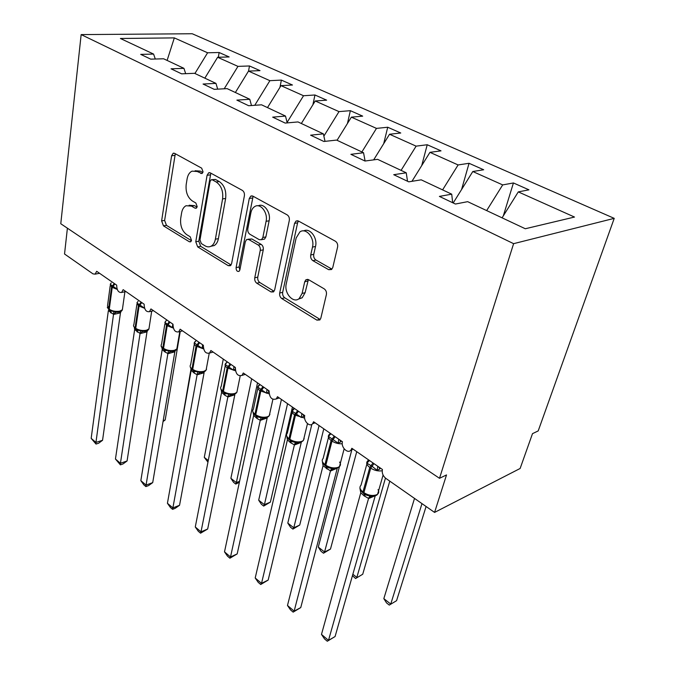 <?xml version="1.0" encoding="UTF-8"?>
<svg xmlns="http://www.w3.org/2000/svg" width="675" height="675" viewBox="0 0 675 675"><rect width="100%" height="100%" fill="white"/><g stroke="black" fill="none" stroke-linecap="round" stroke-linejoin="round"><path stroke-width="1.01" d="M203.04 171.804L201.665 168.151L174.648 153.385L173.188 153.259L171.602 155.765L161.62 220.894L163.46 225.863L189.346 241.76L190.62 241.836L191.506 240.342L190.181 236.765L186.756 234.681C182.064 231.069 180.056 225.661 180.706 218.43L181.583 213.03C182.225 209.41 183.71 206.972 186.038 205.732L191.489 206.103L194.974 208.136L196.197 208.212L197.184 206.601L195.834 202.989L192.341 200.964C187.557 197.429 185.507 191.953 186.19 184.52L187.093 178.959C187.81 174.985 189.456 172.378 192.046 171.129L197.218 171.501L201.935 173.543L203.04 171.804M328.674 269.679L331.585 269.519L332.783 267.486L337.593 247.05C337.981 244.46 337.23 242.511 335.34 241.194L298.451 221.037L296.004 221.071L294.562 223.383L279.686 293.034C279.374 295.405 280.066 297.245 281.77 298.552L316.87 320.11L319.849 319.958L320.836 318.178L326.388 294.595C326.759 292.115 326.025 290.191 324.186 288.841L308.618 279.703L305.876 279.804L304.712 281.796L302.105 293.431L299.185 298.552C293.313 303.86 283.871 293.06 286.242 283.905L296.156 237.963L299.86 231.947C305.977 227.281 314.93 237.921 312.491 247.109L310.728 254.973C310.373 257.479 311.108 259.386 312.913 260.685L328.674 269.679L331.678 268.979L315.934 260.018L312.913 260.685M81.152 34.594L513.608 243.667L614.225 218.354L192.232 33.75L81.152 34.594L60.775 223.737L439.509 478.305L446.521 474.938L434.573 512.418L385.822 478.373C382.919 475.951 381.788 472.998 382.43 469.496L351.844 448.276L351 450.006C347.954 454.3 340.732 447.289 342.461 441.771L313.597 421.757L312.584 423.757C309.58 427.452 303.235 420.82 304.746 415.614L277.476 396.698L276.303 398.925C271.789 400.3 269.384 397.617 269.097 390.884L243.287 372.98L242.004 375.393C237.802 376.464 235.592 373.832 235.356 367.478L210.895 350.511L209.512 353.067C205.613 353.886 203.572 351.295 203.369 345.296L180.157 329.189L178.698 331.855C175.078 332.463 173.188 329.923 173.011 324.236L150.947 308.931L149.437 311.673C146.078 312.112 144.307 309.631 144.146 304.214L123.154 289.651L121.618 292.461C118.479 292.756 116.834 290.326 116.682 285.162L96.677 271.291L95.124 274.143L92.99 273.873L64.538 254.003L67.399 228.192M513.608 243.667L439.509 478.305M244.392 195.792C244.671 193.345 243.987 191.54 242.342 190.375L210.372 172.91L208.676 172.8L207.09 175.281L195.767 241.76L197.682 246.89L228.251 265.663L230.386 265.722L231.601 263.655L244.392 195.792M252.855 196.121L287.153 214.861C288.917 216.093 289.634 217.974 289.305 220.489L274.649 289.955L273.527 291.912L271.012 291.938L256.795 283.205C255.158 281.948 254.483 280.15 254.762 277.805L260.246 250.45C260.542 248.046 259.85 246.232 258.188 245L248.813 239.541L246.653 239.498L245.32 241.692L239.87 269.941L239.026 271.367C237.102 271.747 236.115 270.498 236.09 267.621L249.286 198.484L250.83 196.071L252.855 196.121M502.082 217.839L518.29 191.894L574.501 217.055L525.293 228.749L467.665 201.665L455.414 204.036L439.391 196.408L451.718 194.172L452.672 202.728M451.718 194.172L421.2 179.828L408.746 181.837L393.727 174.698L406.24 172.8L407.523 181.254M406.24 172.8L377.595 159.342L364.981 161.03L350.89 154.33L363.547 152.736L365.091 161.013M363.547 152.736L336.606 140.079L323.873 141.48L310.61 135.177L323.376 133.861L325.012 141.353M323.376 133.861L297.987 121.93L285.179 123.078L272.675 117.138L285.508 116.066L287.204 122.901M285.508 116.066L261.554 104.811L248.687 105.73L236.891 100.119L249.767 99.267L251.48 105.528M249.767 99.267L227.112 88.628L214.22 89.336L203.065 84.037L215.966 83.388L217.688 89.151M215.966 83.388L194.518 73.305L181.617 73.837L171.053 68.816L183.946 68.344L185.667 73.668M503.331 215.84L513.43 182.959L502.689 184.908L472.795 171.518L453.195 202.981M486.658 210.592L502.689 184.908M461.59 189.498L469.057 163.291L458.114 164.945L429.95 152.339L411.944 181.322M442.597 189.886L458.114 164.945M421.723 165.586L427.233 144.745L416.112 146.146L389.543 134.249L373.672 159.865M401.077 170.37L416.112 146.146M383.695 143.691L387.728 127.238L376.473 128.393L351.363 117.155L337.061 140.29M361.884 151.959L376.473 128.393M347.448 123.491L350.359 110.675L339.002 111.62L315.233 100.98L301.345 123.508M323.865 136.131L339.002 111.62M312.896 104.768L314.955 94.989L303.531 95.74L280.994 85.649L267.494 107.603M287.086 122.428L303.531 95.74M279.965 87.32L281.374 80.097L269.89 80.679L248.501 71.103L235.364 92.509M254.762 105.292L269.89 80.679M248.543 71.103L249.472 65.964L237.954 66.378L217.628 57.274L229.154 56.953L219.13 52.507L207.596 52.785L174.327 37.893L167.105 60.429M224.21 88.788L237.954 66.378M183.946 68.344L163.612 58.784L150.727 59.147L140.712 54.38L153.588 54.076L155.284 59.02M218.337 57.257L219.13 52.507M194.915 73.499L207.596 52.785M434.573 512.418L520.13 468.475L532.499 433.654L538.203 430.912L614.225 218.354M513.43 182.959L528.947 189.835L518.29 191.894M469.057 163.291L483.671 169.762L472.795 171.518M427.233 144.745L441.02 150.863L429.95 152.339M387.728 127.238L400.756 133.009L389.543 134.249M350.359 110.675L362.686 116.142L351.363 117.155M314.955 94.989L326.641 100.162L315.233 100.98M281.374 80.097L292.461 85.016L280.994 85.649M249.472 65.964L260.01 70.63L248.501 71.103M153.588 54.076L120.403 38.483L174.327 37.893M204.837 78.157L217.628 57.274M202.838 172.522L200.281 171.121L195.1 170.75M189.118 205.251L194.518 205.647L197.058 207.115M175.297 153.74L164.624 220.413L166.463 225.366L191.438 240.663M210.845 173.163L198.779 241.211L200.686 246.324L231.112 264.954M212.355 179.845L211.14 179.778L210.052 181.491L199.994 239.962L201.336 243.565L205.04 245.827C207.208 247.109 209.284 247.193 211.267 246.097C213.368 244.806 214.734 242.511 215.376 239.203L222.59 198.914C223.383 191.227 221.257 185.574 216.203 181.972L212.355 179.845L215.426 179.44L211.882 179.677M210.954 246.274L214.279 245.531C216.38 244.24 217.747 241.945 218.396 238.646L215.376 239.203M215.426 179.44L219.265 181.558C224.319 185.153 226.446 190.789 225.644 198.458L218.396 238.646M271.012 291.938L273.999 291.22L259.791 282.521L256.795 283.205M248.02 239.237L251.843 238.967L261.208 244.409C262.87 245.632 263.562 247.447 263.267 249.843L257.757 277.138C257.479 279.467 258.154 281.264 259.791 282.521M253.117 196.265L239.085 266.988L239.836 270.101M266.093 221.324C268.127 212.777 260.533 202.829 254.872 206.482C252.847 207.681 251.522 209.79 250.889 212.802L247.801 228.817C247.523 231.221 248.206 233.027 249.851 234.225L259.251 239.667L261.503 239.684L262.853 237.473L266.093 221.324L269.131 220.784C271.122 212.456 263.9 202.635 258.221 205.833M263.064 239.389L264.532 239.102L265.882 236.9L262.853 237.473M269.131 220.784L265.882 236.9M303.683 230.918C309.867 227.458 317.815 237.828 315.512 246.485L313.748 254.323C313.394 256.821 314.12 258.719 315.934 260.018M298.358 299.118L302.172 297.793L305.1 292.688L302.105 293.431M308.391 279.585L305.1 292.688M298.451 221.037L297.608 222.826L282.673 292.309C282.361 294.68 283.053 296.511 284.757 297.81L319.84 319.292L316.87 320.11M163.207 420.618L165.181 419.977L180.25 331.459M165.181 419.977L163.046 421.554M116.977 289.027L110.219 284.318L111.223 282.943M102.558 440.286L98.66 443.205L96.019 444.066L95.943 442.429L91.167 438.37L108.363 310.593L113.527 314.314L95.943 442.429L102.558 440.286L120.454 312.871L113.51 314.457M121.087 311.403L120.454 312.871M110.227 285.618L107.536 305.724L109.704 310.407L116.083 312.314C119.686 312.339 121.778 311.487 122.361 309.774L122.588 308.154M113.906 311.394L113.527 314.314M96.019 444.066L91.167 438.37M179.12 437.805L191.025 368.896M207.951 462.156L204.28 457.38L223.273 359.1M204.28 457.38L208.271 460.519M239.372 482.279L235.769 484.076L233.592 482.363L230.884 478.313L236.343 482.608L257.512 382.852M235.769 484.076L236.343 482.608L239.574 481.317M230.884 478.313L251.674 378.802M263.68 506.081L264.406 504.681L270.38 502.124L263.68 506.081L261.402 504.284L258.694 500.192L264.406 504.681L287.558 403.692M270.38 502.124L292.427 407.067M258.694 500.192L281.433 399.44M144.34 307.454L143.969 307.842L136.882 302.898L138.046 301.371M127.077 460.974L123.044 463.928L120.395 464.856L120.437 463.278L115.45 459.034L134.654 329.569L140.062 333.475L120.437 463.278L127.077 460.974L146.998 331.881L140.037 333.61M147.504 330.632L146.998 331.881M136.907 304.197L133.912 324.464C133.135 325.552 133.532 326.692 135.093 327.881L136.164 329.484L137.768 330.379L140.535 330.539L142.602 331.45L140.096 333.619M134.367 327.814L134.654 329.569M140.535 330.539L140.062 333.475M120.395 464.856L115.45 459.034M173.062 326.962L172.302 327.586L164.852 322.397L166.303 320.583M152.71 482.617L148.551 485.603L145.893 486.591L146.062 485.089L140.839 480.651L162.219 349.473L164.632 351.734L167.898 353.565L146.062 485.089L152.71 482.617L174.842 351.827L167.873 353.708M175.23 350.781L174.842 351.827M164.903 323.696L161.587 344.107C160.701 345.296 161.123 346.553 162.844 347.87L163.924 349.498L165.62 350.443L168.472 350.629L170.547 351.532L167.923 353.717M176.723 349.161L177.204 348.292M164.852 322.397L166.202 320.701M172.817 324.101L172.302 327.586M161.916 347.591L162.219 349.473M168.472 350.629L167.898 353.565M145.893 486.591L143.817 484.819L140.839 480.651M203.31 347.507L202.078 348.342L194.257 342.883L195.809 341.002L194.257 342.883M179.55 505.271L175.247 508.283L172.589 509.347L172.884 507.921L167.425 503.272L191.168 370.364L194.417 373.25L197.134 374.676L172.884 507.921L179.55 505.271L204.086 372.76L197.108 374.819M194.316 344.166L190.654 364.719C189.65 366.019 190.097 367.402 191.995 368.862L193.084 370.524L194.915 371.537L197.826 371.731L199.91 372.625L197.159 374.827M206.111 370.027L206.558 369.183M202.618 344.773L202.078 348.342M190.839 368.339L191.168 370.364M197.826 371.731L197.134 374.676M172.589 509.347L170.412 507.49L167.425 503.272M235.229 369.149L233.423 370.187L225.18 364.441L226.851 362.467M207.672 529.006L200.559 533.199L201.007 531.858L195.278 526.981L221.602 392.344L225.02 395.356L227.88 396.875L201.007 531.858L207.672 529.006L234.824 394.774L227.855 397.018M225.247 365.69L221.223 386.378C220.075 387.796 220.556 389.315 222.649 390.935L223.754 392.631L225.754 393.736L228.69 393.93L230.782 394.808L227.905 397.018M225.18 364.441L226.935 362.374M233.972 366.525L233.423 370.187M221.24 390.133L221.602 392.344M228.69 393.93L227.88 396.875M200.559 533.199L198.273 531.25L195.278 526.981M292.891 529.107L293.785 527.791L299.725 525.049L292.891 529.107L290.512 527.226L287.795 523.083L293.785 527.791L319.073 425.554M299.725 525.049L323.798 428.827M287.795 523.083L311.85 424.356M268.954 391.956L266.456 393.204L257.766 387.146L259.571 385.079M237.178 553.905L229.905 558.217L230.521 556.976L224.505 551.855L253.648 415.471L257.234 418.627L260.263 420.247L230.521 556.976L237.178 553.905L267.182 417.952L260.229 420.398M257.833 388.344L253.403 409.16C252.104 410.704 252.619 412.383 254.939 414.188L256.044 415.91L258.188 417.091L263.301 418.171L260.28 420.398M269.367 415.319L269.907 414.264M257.766 387.146L259.748 384.877M267.022 389.441L266.456 393.204M253.235 413.049L253.648 415.471M261.208 417.31L260.263 420.247M229.905 558.217L227.509 556.175L224.505 551.855M323.494 553.23L324.557 551.998L330.48 549.062L323.494 553.23L320.996 551.256L318.288 547.071L324.557 551.998L351.886 449.634M330.48 549.062L356.738 451.676M318.288 547.071L339.457 466.552M302.746 414.231L303.944 416.18L301.312 417.496L292.132 411.1L294.098 408.932M268.169 580.07L260.736 584.499L261.529 583.369L255.201 577.986L287.423 439.855L290.368 442.564L294.401 444.892L261.529 583.369L268.169 580.07L301.286 442.378L294.359 445.044M292.191 412.231L287.331 433.156C285.854 434.835 286.411 436.683 288.976 438.699L290.098 440.463L292.427 441.737L297.591 442.808L296.502 442.986L294.418 445.044M303.581 439.779L304.163 438.649M292.132 411.1L294.368 408.603M301.894 413.632L301.312 417.496M286.942 437.147L287.423 439.855M295.498 441.965L294.401 444.892M260.736 584.499L258.213 582.356L255.201 577.986M352.856 574.256L356.847 577.403L385.45 478.094M362.72 574.239L355.59 578.526L362.72 574.239L389.787 481.14M371.79 496.344L372.035 495.475M355.59 578.526L352.451 575.657M339.609 439.796L340.833 441.804L338.15 443.171L328.447 436.404L329.83 434.16L330.59 434.126M300.755 607.576L293.152 612.141L294.148 611.137L287.483 605.467L323.038 465.75L330.455 470.922L294.148 611.137L300.755 607.576L337.289 468.172M337.23 468.197L330.413 471.074M328.48 437.434L323.148 458.468C321.486 460.299 322.076 462.341 324.928 464.594L326.067 466.383L328.598 467.767L333.796 468.83M339.736 465.564L340.318 464.383M328.447 436.404L330.404 434.329M338.757 439.206L338.15 443.171M322.481 462.459L323.08 465.598M331.712 468.011L330.455 470.922M293.152 612.141L290.503 609.879L287.483 605.467M389.281 605.087L396.571 600.674L389.281 605.087L386.53 602.91L383.83 598.632L390.749 604.074L421.976 503.618M396.571 600.674L426.094 506.495M383.83 598.632L414.517 498.412M378.624 466.855L379.89 468.923L377.148 470.348L371.967 466.206L366.863 463.185L368.238 460.831L369.217 460.772M335.078 636.542L327.291 641.25L328.506 640.381L321.486 634.407L360.771 492.818L364.053 495.796L368.575 498.445L328.506 640.381L335.078 636.542L375.249 495.788M374.532 496.024L368.533 498.606M366.871 464.071L361.024 485.215C359.142 487.198 359.783 489.451 362.956 491.982L363.892 492.657L364.095 493.805L366.888 495.315L372.102 496.353M378.017 492.742L378.557 491.594M366.863 463.185L369.031 460.974M377.772 466.265L377.148 470.348M359.927 488.295L360.771 492.818M370.018 495.551L368.575 498.445M327.291 641.25L324.498 638.871L321.486 634.407M200.281 171.121L197.218 171.501M196.619 207.883L194.974 208.136M194.518 205.647L191.489 206.103M191.059 241.456L189.346 241.76M166.463 225.366L163.46 225.863M164.624 220.413L161.62 220.894M174.665 155.436L171.602 155.765M202.34 173.264L200.77 173.458M231.027 265.089L228.251 265.663M200.686 246.324L197.682 246.89M198.779 241.211L195.767 241.76M210.161 174.893L207.09 175.281M225.644 198.458L222.59 198.914M219.265 181.558L216.203 181.972M257.757 277.138L254.762 277.805M263.267 249.843L260.246 250.45M261.208 244.409L258.188 245M251.843 238.967L248.813 239.541M239.085 266.988L236.09 267.621M252.349 198.02L249.286 198.484M313.748 254.323L310.728 254.973M315.512 246.485L312.491 247.109M307.716 281.078L304.712 281.796M284.757 297.81L281.77 298.552M282.673 292.309L279.686 293.034M297.608 222.826L294.562 223.383M114.278 283.5L111.569 287.094L110.422 284.082M117.231 289.406L111.569 287.094L108.65 308.838L109.578 310.323M114.91 283.93L112.202 287.533L109.266 309.277C112.337 311.141 115.83 311.766 119.745 311.133L122.361 309.774L124.909 291.76M110.177 310.719L110.573 312.677M110.641 310.973L111.189 313.124M115.965 312.306L113.56 314.457M120.496 311.563L120.395 312.905M141.134 302.122L138.375 305.817L136.991 302.729M144.593 308.281L138.375 305.817L135.093 327.881L136.038 329.4M141.792 302.586L139.033 306.281L135.743 328.354C138.949 330.303 142.526 330.927 146.458 330.235L148.947 328.902L149.226 327.122M136.603 329.771L136.957 331.737M137.109 330.058L137.607 332.21M147.032 330.699L146.939 331.914M169.324 321.68L166.497 325.468L164.911 322.253M173.34 328.092L166.497 325.468L162.844 347.87L163.806 349.414M170.016 322.161L167.189 325.949L163.527 348.359C166.877 350.401 170.53 351.042 174.479 350.274L176.825 348.983L177.162 347.026M164.32 349.768L164.632 351.734M164.877 350.08L165.316 352.223M174.859 350.781L174.783 351.861M198.948 342.225L196.062 346.123C194.181 344.723 193.7 343.406 194.619 342.157M203.588 348.907L196.062 346.123L191.995 368.862L192.966 370.432M199.673 342.731L196.796 346.629L192.713 369.377C196.214 371.52 199.952 372.17 203.918 371.326L206.103 370.094L206.499 367.934M193.438 370.761L193.7 372.727M194.037 371.107L194.417 373.25M204.078 371.883L204.027 372.802M230.116 363.85L227.171 367.858C225.045 366.255 224.547 364.778 225.695 363.403L227.289 361.884M235.457 370.794L227.171 367.858L222.649 390.935L223.636 392.546M230.884 364.382L227.939 368.39L223.408 391.483C227.07 393.736 230.892 394.394 234.883 393.466L236.874 392.31L237.355 389.939M234.824 367.116L235.28 367.976M224.049 392.833L224.269 394.808M224.699 393.221L225.02 395.356M234.799 394.082L234.765 394.816M262.963 386.632L259.951 390.757C257.597 388.977 257.065 387.34 258.365 385.847L259.816 384.446M269.08 393.837L259.951 390.757L254.939 414.188L255.935 415.825M263.773 387.197L260.761 391.323L255.732 414.762C259.571 417.125 263.486 417.8 267.486 416.779L269.274 415.716L269.848 413.117M267.874 390.04L268.962 391.837M256.281 416.07L256.441 418.053M256.981 416.5L257.234 418.627M267.14 417.471L267.123 417.985M297.624 410.67L294.545 414.914C291.929 412.931 291.355 411.126 292.832 409.497L294.123 408.248M304.619 418.129L294.545 414.914L288.976 438.699L289.988 440.378M298.477 411.269L295.397 415.513L289.82 439.307C293.853 441.804 297.869 442.488 301.86 441.357L303.429 440.412L304.113 437.577M290.258 440.572L290.368 442.564M291.026 441.045L291.203 443.163M334.252 436.075L331.096 440.454C328.193 438.227 327.569 436.236 329.24 434.464L330.362 433.375M342.259 443.745C338.572 443.998 335.146 443.112 331.999 441.079L331.096 440.454L324.928 464.594L325.957 466.307M335.154 436.708L331.999 441.079L325.823 465.235C330.058 467.868 334.176 468.56 338.167 467.319L339.491 466.501C340.765 465.261 340.791 463.776 339.55 462.054M326.135 466.442L326.185 468.433M326.962 466.965L327.071 469.074M333.543 468.83L332.294 469.133L330.463 471.074M373.013 462.966L369.782 467.48C366.55 464.982 365.875 462.78 367.757 460.856L368.685 459.962M382.21 470.753C378.304 471.386 374.482 470.517 370.735 468.146L369.782 467.48L362.956 491.982L363.302 493.172M373.967 463.632L370.735 468.146L363.892 492.657C368.356 495.442 372.583 496.142 376.574 494.775L377.629 494.117C378.953 492.91 379.088 491.425 378.034 489.662M366.888 495.315L364.095 493.805L364.053 495.796M364.973 494.37L364.989 496.471M371.68 496.353L370.094 496.859L368.584 498.597M125.887 291.549L121.618 292.461M99.554 273.282L95.124 274.143M153.529 310.719L149.437 311.673M182.571 330.868L178.698 331.855M213.123 352.055L209.512 353.067M245.303 374.38L242.004 375.393M279.256 397.929L276.303 398.925M315.124 422.812L312.584 423.757M353.084 449.145L351 450.006M174.032 153.166L173.188 153.259M209.714 172.673L208.676 172.8M214.279 245.531L211.267 246.097M264.532 239.102L261.503 239.684M252.155 195.868L250.83 196.071M302.172 297.793L299.185 298.552M307.741 279.357L305.876 279.804M297.717 220.759L296.004 221.071M107.274 307.192L108.953 309.867M109.704 310.407L111.198 311.243M116.083 312.314L117.872 312.263M133.599 326.076L135.388 328.927M144.399 331.4L142.602 331.45C146.104 331.501 148.222 330.657 148.947 328.902L151.698 311.15M136.164 329.484L137.768 330.379M166.396 320.473L165.603 321.216M161.232 346.081L161.232 346.081C160.861 346.3 161.494 347.245 163.114 348.916M172.243 351.473L170.438 351.523C173.779 351.624 175.905 350.781 176.825 348.983L179.786 331.577M163.924 349.498L165.603 350.435M196.096 340.639L194.754 341.963M190.266 367.124L192.248 369.917M201.488 372.558L199.673 372.608C202.838 372.71 204.981 371.874 206.103 370.094L209.233 353.253M193.084 370.524L194.94 371.545M220.818 389.247L222.877 391.998M232.242 394.74L230.428 394.791C233.398 394.968 235.55 394.141 236.874 392.31L240.182 376.034M223.754 392.631L225.703 393.711M252.982 412.543L255.133 415.252M264.617 418.103L262.828 418.146C265.57 418.34 267.722 417.53 269.274 415.716L272.886 399.406M256.044 415.91L258.213 417.099M286.917 437.096L289.153 439.771M298.747 442.749L297 442.783C299.489 443.036 301.632 442.243 303.429 440.412L307.479 423.638M290.098 440.463L292.385 441.712M322.743 462.999L325.072 465.666M334.775 468.779L332.395 469.302L333.096 468.796C335.306 469.1 337.441 468.34 339.491 466.501L344.14 448.841M326.067 466.383L328.624 467.775M360.644 490.388L363.057 493.054M370.094 496.859L371.284 496.319C374.929 496.15 377.038 495.416 377.629 494.117L383.088 475.057M363.158 493.13L363.994 493.729M372.853 496.311L370.086 496.868"/></g></svg>
